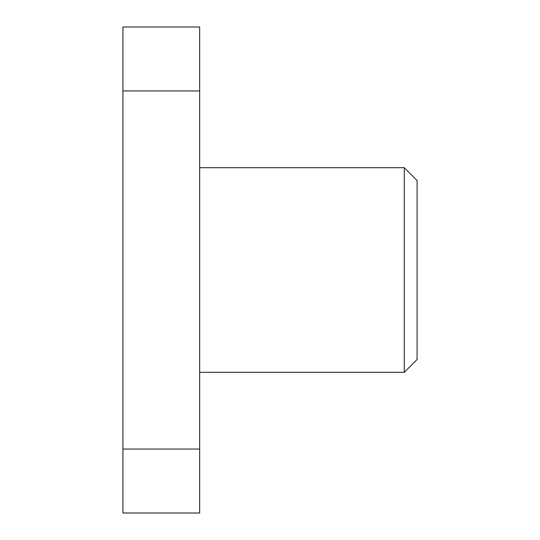 <?xml version="1.0" encoding="UTF-8"?>
<svg xmlns="http://www.w3.org/2000/svg" width="540" height="540" viewBox="0 0 540 540"><rect width="100%" height="100%" fill="white"/><g stroke="black" fill="none" stroke-linecap="round" stroke-linejoin="round"><path stroke-width="0.81" d="M122.924 449.05L122.924 513L199.658 513L199.658 27L122.924 27L122.924 449.05L199.658 449.05M417.076 359.525L417.076 180.475L404.291 167.684L404.291 372.317L417.076 359.525M122.924 90.95L199.658 90.95M199.658 372.317L404.291 372.317M199.658 167.684L404.291 167.684"/></g></svg>
